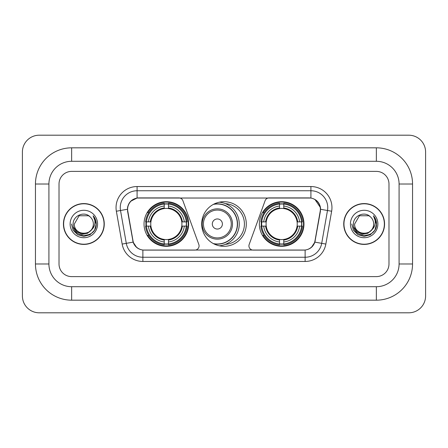 <?xml version="1.0" encoding="UTF-8"?>
<svg xmlns="http://www.w3.org/2000/svg" width="448" height="448" viewBox="0 0 448 448"><rect width="100%" height="100%" fill="white"/><g stroke="black" fill="none" stroke-linecap="round" stroke-linejoin="round"><path stroke-width="0.67" d="M199.08 245.885A4.211 4.211 0 0 1 194.869 250.096L144.178 250.096A11.362 11.362 0 0 1 132.989 240.705L127.792 211.243A11.362 11.362 0 0 1 138.981 197.904L178.937 197.904A4.211 4.211 0 0 1 182.89 200.676L198.822 244.446A4.211 4.211 0 0 1 199.08 245.885M259.353 224A22.305 22.305 0 0 0 281.658 246.305A22.305 22.305 0 0 0 303.968 224A22.305 22.305 0 0 0 281.658 201.695A22.305 22.305 0 0 0 259.353 224M144.032 224A22.305 22.305 0 0 0 166.342 246.305A22.305 22.305 0 0 0 188.647 224A22.305 22.305 0 0 0 166.342 201.695A22.305 22.305 0 0 0 144.032 224M146.037 226.106A20.412 20.412 0 0 1 146.037 221.894M261.358 226.106A20.412 20.412 0 0 1 261.358 221.894M225.361 203.633A20.412 20.412 0 0 1 244.412 224A20.412 20.412 0 0 1 225.361 244.367M246.305 224A22.305 22.305 0 0 1 224 246.305A22.305 22.305 0 0 1 201.695 224A22.305 22.305 0 0 1 224 201.695A22.305 22.305 0 0 1 246.305 224M309.019 197.904L269.063 197.904A4.211 4.211 0 0 0 265.11 200.676L249.178 244.446A4.211 4.211 0 0 0 253.131 250.096L303.822 250.096A11.362 11.362 0 0 0 315.011 240.705L320.208 211.243A11.362 11.362 0 0 0 309.019 197.904M63.437 224A20.412 20.412 0 0 0 83.849 244.412A20.412 20.412 0 0 0 104.261 224A20.412 20.412 0 0 0 83.849 203.588A20.412 20.412 0 0 0 63.437 224M343.739 224A20.412 20.412 0 0 0 364.151 244.412A20.412 20.412 0 0 0 384.563 224A20.412 20.412 0 0 0 364.151 203.588A20.412 20.412 0 0 0 343.739 224M127.534 207.586C128.626 202.322 131.807 199.136 137.088 198.033L310.912 198.033C316.182 199.13 319.368 202.317 320.466 207.586L320.421 211.243L314.877 242.133C313.214 246.714 309.96 249.346 305.122 250.04L142.878 250.04C138.051 249.357 134.798 246.719 133.123 242.133L127.579 211.243L127.534 207.586M130.766 201.208L137.088 198.033L137.088 190.753L310.912 190.753A16.834 16.834 0 0 1 327.488 210.51L321.703 243.337A16.834 16.834 0 0 1 305.122 257.247L142.878 257.247A16.834 16.834 0 0 1 126.297 243.337L120.512 210.51A16.834 16.834 0 0 1 137.088 190.753L137.088 186.542L310.912 186.542L310.912 198.033M314.91 199.427L320.466 207.586L320.589 209.294L331.638 211.238L325.847 244.07A21.045 21.045 0 0 1 305.122 261.458L142.878 261.458A21.045 21.045 0 0 1 122.153 244.07L116.362 211.238A21.045 21.045 0 0 1 137.088 186.542M143.965 250.096L142.878 250.04L142.878 261.458M305.122 261.458L305.122 250.04L304.035 250.096M325.847 244.07L314.877 242.133L311.478 247.313M136.595 247.38L133.123 242.133L122.153 244.07M315.224 240.705L315.157 241.063M132.843 241.063L132.776 240.705M116.362 211.238L127.411 209.272M388.982 184.016A12.628 12.628 0 0 0 376.359 171.388L71.641 171.388A12.628 12.628 0 0 0 59.018 184.016L59.018 263.984A12.628 12.628 0 0 0 71.641 276.612L376.359 276.612A12.628 12.628 0 0 0 388.982 263.984L388.982 184.016A12.628 12.628 0 0 0 376.359 171.388L71.641 171.388A12.628 12.628 0 0 0 59.018 184.016L59.018 263.984A12.628 12.628 0 0 0 71.641 276.612L376.359 276.612A12.628 12.628 0 0 0 388.982 263.984L388.982 184.016M104.048 224A20.205 20.205 0 0 0 83.849 203.795A20.205 20.205 0 0 0 63.644 224A20.205 20.205 0 0 0 83.849 244.205A20.205 20.205 0 0 0 104.048 224M91.745 229.6L87.45 233.318L81.822 234.102L76.642 231.762L73.405 227.086M93.358 224C93.94 236.27 73.752 236.27 74.334 224L79.094 215.762L88.603 215.762L90.082 216.815C84.241 210.694 73.002 215.734 73.108 224C72.038 238.683 95.85 239.07 96.23 224.711L96.253 224C96.219 220.881 95.178 218.142 93.139 215.779C94.69 218.327 95.239 221.066 94.78 224C94.332 226.498 93.122 228.53 91.134 230.11A9.514 9.514 0 0 0 93.358 224C93.94 236.27 73.752 236.27 74.334 224C73.752 236.27 93.94 236.27 93.358 224A9.514 9.514 0 0 0 90.082 216.815M91.134 230.11C86.089 236.936 73.842 232.568 74.334 224M70.129 224A13.72 13.72 0 0 0 83.849 237.72A13.72 13.72 0 0 0 97.569 224A13.72 13.72 0 0 0 83.849 210.28A13.72 13.72 0 0 0 70.129 224M93.139 215.779L96.247 224.358L95.67 220.242L96.247 224.358L95.67 220.242L96.247 224.358L93.229 215.886L96.247 224.358L93.229 215.886L96.253 224L94.59 230.205L90.048 234.741L83.849 236.404L77.644 234.741L73.102 230.205L71.445 224M93.229 215.886L96.247 224.37M384.356 224A20.205 20.205 0 0 0 364.151 203.795A20.205 20.205 0 0 0 343.952 224A20.205 20.205 0 0 0 364.151 244.205A20.205 20.205 0 0 0 384.356 224M372.047 229.6L367.752 233.318L362.124 234.102L356.944 231.762L353.707 227.086M373.666 224C374.248 236.27 354.06 236.27 354.642 224L359.397 215.762L368.906 215.762L370.384 216.815C364.543 210.694 353.31 215.734 353.41 224C352.341 238.683 376.152 239.07 376.538 224.711L376.555 224C376.522 220.881 375.486 218.142 373.442 215.779C374.993 218.327 375.542 221.066 375.082 224C374.64 226.498 373.425 228.53 371.442 230.11A9.514 9.514 0 0 0 373.666 224C374.248 236.27 354.06 236.27 354.642 224C354.06 236.27 374.248 236.27 373.666 224A9.514 9.514 0 0 0 370.384 216.815M371.442 230.11C366.391 236.936 354.144 232.568 354.642 224M350.431 224A13.72 13.72 0 0 0 364.151 237.72A13.72 13.72 0 0 0 377.871 224A13.72 13.72 0 0 0 364.151 210.28A13.72 13.72 0 0 0 350.431 224M373.442 215.779L376.55 224.358L375.973 220.242L376.55 224.358L375.973 220.242L376.55 224.358L373.537 215.886L376.55 224.358L373.537 215.886L376.555 224L374.898 230.205L370.356 234.741L364.151 236.404L357.952 234.741L353.41 230.205L351.747 224M373.537 215.886L376.55 224.37M168.442 243.925L168.442 244.77A20.877 20.877 0 0 0 187.107 226.106L186.262 226.106A20.031 20.031 0 0 1 168.442 243.925L168.442 241.976A18.099 18.099 0 0 0 184.313 226.106L181.77 226.106A15.574 15.574 0 0 0 168.442 208.572L168.442 204.075A20.031 20.031 0 0 1 186.262 221.894L187.107 221.894A20.877 20.877 0 0 0 168.442 203.23L168.442 204.075M146.418 226.106L145.572 226.106A20.877 20.877 0 0 0 164.237 244.77L164.237 243.925A20.031 20.031 0 0 1 146.418 226.106L148.366 226.106A18.099 18.099 0 0 0 164.237 241.976L164.237 239.428A15.574 15.574 0 0 0 181.77 226.106L182.392 226.106A16.19 16.19 0 0 1 168.442 240.05L168.442 241.976M164.237 204.075L164.237 203.23A20.877 20.877 0 0 0 145.572 221.894L146.418 221.894A20.031 20.031 0 0 1 164.237 204.075L164.237 206.024A18.099 18.099 0 0 0 148.366 221.894L150.909 221.894A15.574 15.574 0 0 0 164.237 239.428L164.237 240.05A16.19 16.19 0 0 1 150.287 226.106L148.366 226.106M146.457 226.106A19.992 19.992 0 0 1 146.457 221.894M168.442 204.12A19.992 19.992 0 0 0 164.237 204.12M186.222 221.894A19.992 19.992 0 0 1 186.222 226.106M186.262 221.894L184.313 221.894A18.099 18.099 0 0 0 168.442 206.024M184.313 226.106L186.262 226.106M164.237 241.976L164.237 243.925M181.77 221.894L184.313 221.894M168.442 239.456L168.442 240.05M164.237 239.428A15.574 15.574 0 0 1 150.909 226.106L150.287 226.106M168.442 243.88A19.992 19.992 0 0 1 164.237 243.88M148.366 221.894L146.418 221.894M164.237 208.544L164.237 206.024M168.442 208.572A15.574 15.574 0 0 0 150.909 221.894L150.287 221.894A16.19 16.19 0 0 1 164.237 207.95M168.442 208.544L168.442 207.95A16.19 16.19 0 0 1 182.392 221.894M148.826 212.638L147.638 212.638A21.885 21.885 0 0 1 188.227 224A21.885 21.885 0 0 1 147.638 235.362L148.826 235.362M283.763 243.925L283.763 244.77A20.877 20.877 0 0 0 302.428 226.106L301.582 226.106A20.031 20.031 0 0 1 283.763 243.925L283.763 241.976A18.099 18.099 0 0 0 299.634 226.106L297.091 226.106A15.574 15.574 0 0 0 283.763 208.572L283.763 204.075A20.031 20.031 0 0 1 301.582 221.894L302.428 221.894A20.877 20.877 0 0 0 283.763 203.23L283.763 204.075M261.738 226.106L260.893 226.106A20.877 20.877 0 0 0 279.558 244.77L279.558 243.925A20.031 20.031 0 0 1 261.738 226.106L263.687 226.106A18.099 18.099 0 0 0 279.558 241.976L279.558 239.428A15.574 15.574 0 0 0 297.091 226.106L297.713 226.106A16.19 16.19 0 0 1 283.763 240.05L283.763 241.976M279.558 204.075L279.558 203.23A20.877 20.877 0 0 0 260.893 221.894L261.738 221.894A20.031 20.031 0 0 1 279.558 204.075L279.558 206.024A18.099 18.099 0 0 0 263.687 221.894L266.23 221.894A15.574 15.574 0 0 0 279.558 239.428L279.558 240.05A16.19 16.19 0 0 1 265.608 226.106L263.687 226.106M261.778 226.106A19.992 19.992 0 0 1 261.778 221.894M283.763 204.12A19.992 19.992 0 0 0 279.558 204.12M301.543 221.894A19.992 19.992 0 0 1 301.543 226.106M301.582 221.894L299.634 221.894A18.099 18.099 0 0 0 283.763 206.024M299.634 226.106L301.582 226.106M279.558 241.976L279.558 243.925M297.091 221.894L299.634 221.894M283.763 239.456L283.763 240.05M279.558 239.428A15.574 15.574 0 0 1 266.23 226.106L265.608 226.106M283.763 243.88A19.992 19.992 0 0 1 279.558 243.88M263.687 221.894L261.738 221.894M279.558 208.544L279.558 206.024M283.763 208.572A15.574 15.574 0 0 0 266.23 221.894L265.608 221.894A16.19 16.19 0 0 1 279.558 207.95M283.763 208.544L283.763 207.95A16.19 16.19 0 0 1 297.713 221.894M264.146 212.638L262.954 212.638A21.885 21.885 0 0 1 303.548 224A21.885 21.885 0 0 1 262.954 235.362L264.146 235.362M222.398 224A5.051 5.051 0 0 0 217.353 218.949A5.051 5.051 0 0 0 212.302 224A5.051 5.051 0 0 0 217.353 229.051A5.051 5.051 0 0 0 222.398 224M232.501 224A15.154 15.154 0 0 0 217.353 208.846A15.154 15.154 0 0 0 202.199 224A15.154 15.154 0 0 0 217.353 239.154A15.154 15.154 0 0 0 232.501 224A15.154 15.154 0 0 1 217.353 239.154A15.154 15.154 0 0 1 202.199 224M213.315 243.578A19.992 19.992 0 0 0 237.339 224A19.992 19.992 0 0 0 213.315 204.422M219.279 202.199A21.885 21.885 0 0 1 219.279 245.801M376.359 147.823A36.193 36.193 0 0 1 412.552 184.016A36.193 36.193 0 0 0 376.359 147.823L71.641 147.823A36.193 36.193 0 0 0 35.448 184.016A36.193 36.193 0 0 1 71.641 147.823L71.641 161.291L376.359 161.291L71.641 161.291A22.725 22.725 0 0 0 48.916 184.016L48.916 263.984A22.725 22.725 0 0 0 71.641 286.709L376.359 286.709L71.641 286.709L71.641 300.177L376.359 300.177A36.193 36.193 0 0 0 412.552 263.984L412.552 184.016L399.084 184.016A22.725 22.725 0 0 0 376.359 161.291L376.359 147.823M412.552 263.984L399.084 263.984L399.084 184.016L399.084 263.984A22.725 22.725 0 0 1 376.359 286.709L376.359 300.177M425.6 152.029A16.834 16.834 0 0 0 408.766 135.195L39.234 135.195A16.834 16.834 0 0 0 22.4 152.029L22.4 295.971A16.834 16.834 0 0 0 39.234 312.805L408.766 312.805A16.834 16.834 0 0 0 425.6 295.971L425.6 152.029M35.448 263.984L48.916 263.984L48.916 184.016L35.448 184.016L35.448 263.984A36.193 36.193 0 0 0 71.641 300.177M310.912 186.542A21.045 21.045 0 0 1 331.638 211.238M120.512 210.51A16.834 16.834 0 0 1 120.254 207.586M168.442 239.428A15.574 15.574 0 0 0 181.77 226.106M164.237 244.07A20.182 20.182 0 0 0 168.442 244.07M186.407 226.106A20.182 20.182 0 0 0 186.407 221.894M168.442 203.93A20.182 20.182 0 0 0 164.237 203.93M283.763 239.428A15.574 15.574 0 0 0 297.091 226.106M279.558 244.07A20.182 20.182 0 0 0 283.763 244.07M301.728 226.106A20.182 20.182 0 0 0 301.728 221.894M283.763 203.93A20.182 20.182 0 0 0 279.558 203.93M231.269 224A13.922 13.922 0 0 0 217.353 210.078A13.922 13.922 0 0 0 203.431 224A13.922 13.922 0 0 0 217.353 237.922A13.922 13.922 0 0 0 231.269 224M213.881 243.88A20.182 20.182 0 0 0 237.53 224A20.182 20.182 0 0 0 213.881 204.12"/></g></svg>
